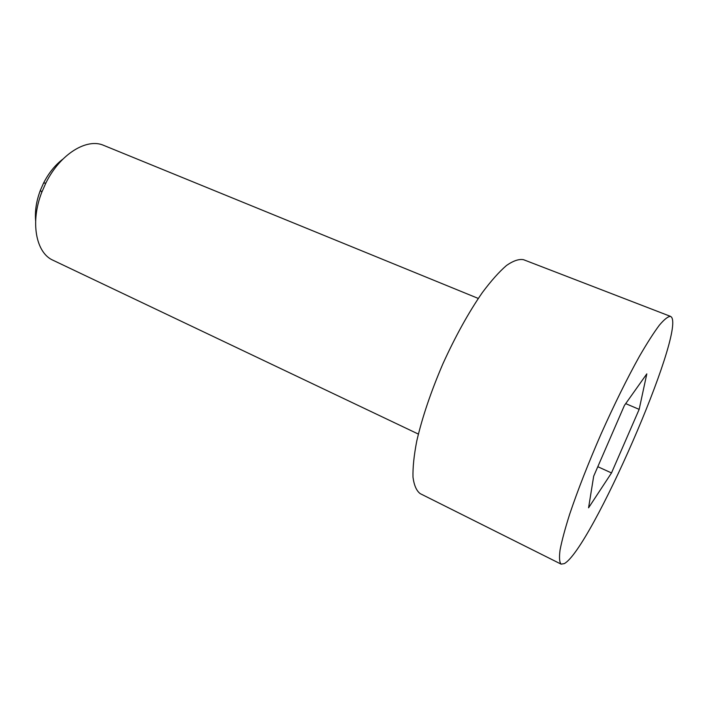 <?xml version="1.0" encoding="UTF-8"?>
<svg xmlns="http://www.w3.org/2000/svg" width="708" height="708" viewBox="0 0 708 708"><rect width="100%" height="100%" fill="white"/><g stroke="black" fill="none" stroke-linecap="round" stroke-linejoin="round"><path stroke-width="1.06" d="M671.494 317.113C684.707 334.008 590.897 549.107 564.32 563.603L561.117 564.143C559.426 562.338 559.072 557.621 560.055 549.992C561.86 540.691 565.055 528.779 569.648 514.274C577.719 490.299 588.224 463.466 601.154 433.783C614.385 404.233 627.155 378.399 639.448 356.283C647.077 343.115 653.723 332.733 659.396 325.14C664.378 319.281 668.095 316.361 670.565 316.396L671.494 317.113M478.289 298.44L103.784 145.414C86.863 137.688 59.976 154.132 45.87 183.018L41.843 192.125C29.993 222.011 35.931 252.96 53.038 260.261L418.366 434.084M561.117 564.143L420.225 493.644C416.508 490.874 414.1 485.396 412.994 477.201C412.729 467.466 413.985 455.412 416.764 441.04C422.198 417.499 430.906 391.772 442.881 363.859C455.456 336.212 468.608 312.449 482.352 292.572C491.113 280.837 499.175 271.792 506.547 265.438C513.353 260.739 519.026 258.827 523.575 259.712L670.565 316.396M62.87 159.141C55.171 164.982 48.728 172.973 43.542 183.124L40.356 190.337C36.347 201.001 34.772 211.143 35.639 220.772M624.412 405.445L646.811 373.877L639.165 409.366L611.5 472.944L588.578 507.813L593.685 476.192L624.412 405.445M639.165 409.366L625.704 403.631M597.809 466.705L611.5 472.944M40.356 190.337L41.843 192.125M43.542 183.124L45.87 183.018"/></g></svg>
